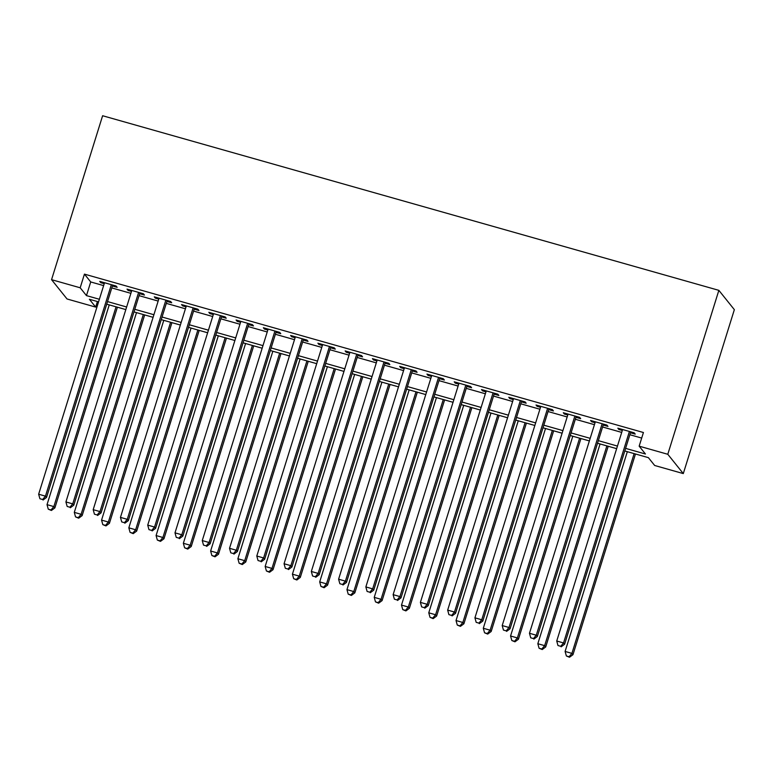 <?xml version="1.0" encoding="UTF-8"?>
<svg xmlns="http://www.w3.org/2000/svg" width="773" height="773" viewBox="0 0 773 773"><rect width="100%" height="100%" fill="white"/><g stroke="black" fill="none" stroke-linecap="round" stroke-linejoin="round"><path stroke-width="1.16" d="M97.408 301.538L95.678 307.094L67.048 298.977L51.559 279.671L102.616 115.737L718.861 290.348L734.35 309.654L683.293 473.588L654.663 465.481L648.383 457.655L624.797 450.968M112.385 285.971L117.158 287.324L116.105 286.02L99.746 281.382L100.79 282.686L104.229 283.662M139.652 293.701L144.425 295.054L143.372 293.75L127.014 289.112L128.057 290.416L131.497 291.392M166.92 301.422L171.693 302.774L170.64 301.47L154.281 296.832L155.325 298.136L158.765 299.112M194.187 309.152L198.961 310.504L197.907 309.2L181.549 304.562L182.592 305.866L186.032 306.842M221.455 316.872L226.218 318.225L225.175 316.92L208.816 312.292L209.86 313.596L213.3 314.563M248.722 324.602L253.486 325.955L252.442 324.65L236.084 320.012L237.127 321.317L240.567 322.293M275.99 332.332L280.754 333.685L279.71 332.38L263.351 327.742L264.395 329.047L267.835 330.023M303.258 340.052L308.021 341.405L306.978 340.101L290.619 335.463L291.663 336.767L295.102 337.743M330.525 347.782L335.289 349.135L334.245 347.831L317.887 343.193L318.93 344.497L322.37 345.473M357.793 355.503L362.556 356.855L361.513 355.551L345.154 350.923L346.198 352.227L349.638 353.193M385.06 363.233L389.824 364.585L388.78 363.281L372.422 358.643L373.465 359.947L376.905 360.923M412.328 370.963L417.091 372.315L416.048 371.001L399.689 366.373L400.733 367.677L404.173 368.653M439.595 378.683L444.359 380.036L443.316 378.731L426.957 374.093L428 375.398L431.44 376.374M466.863 386.413L471.627 387.766L470.583 386.461L454.224 381.823L455.268 383.128L458.708 384.104M494.131 394.133L498.894 395.486L497.851 394.182L481.492 389.553L482.536 390.858L485.975 391.824M521.398 401.863L526.162 403.216L525.118 401.912L508.76 397.274L509.803 398.578L513.243 399.554M548.656 409.593L553.429 410.946L552.386 409.632L536.027 405.004L537.071 406.308L540.511 407.284M575.924 417.314L580.697 418.666L579.653 417.362L563.295 412.724L564.338 414.028L567.778 415.004M603.191 425.044L607.965 426.396L606.921 425.092L590.562 420.454L591.606 421.758L595.046 422.734M625.599 448.379L645.445 454.002L639.165 446.166L643.426 432.513L84.441 274.125L90.721 281.952L103.621 285.604M111.776 287.914L130.888 293.334M139.043 295.644L158.156 301.064M166.311 303.374L185.423 308.785M193.579 311.094L212.691 316.515M220.846 318.824L239.959 324.235M248.114 326.544L267.226 331.965M275.381 334.274L294.494 339.685M302.649 342.004L321.761 347.415M329.916 349.725L349.029 355.145M357.184 357.455L376.296 362.866M384.452 365.175L403.564 370.596M411.719 372.905L430.832 378.316M438.987 380.635L458.099 386.046M466.254 388.355L485.367 393.776M493.522 396.085L512.634 401.496M520.789 403.806L539.902 409.226M548.057 411.536L567.169 416.947M575.325 419.266L594.437 424.677M602.592 426.986L621.705 432.407M629.86 434.716L641.696 438.069M630.459 432.764L635.232 434.117L634.189 432.812L617.83 428.184L618.873 429.488L622.313 430.455M51.559 279.671L80.189 287.788L86.47 295.615L99.369 299.267M84.441 274.125L80.189 287.788M639.165 446.166L667.795 454.282L718.861 290.348M98.558 301.866L89.397 299.267L95.678 307.094M616.641 448.659L597.529 443.238M589.374 440.929L570.261 435.518M562.106 433.209L542.994 427.788M534.839 425.479L515.726 420.068M507.571 417.758L488.459 412.338M480.304 410.028L461.191 404.608M453.036 402.298L433.924 396.887M425.768 394.578L406.656 389.157M398.501 386.848L379.388 381.437M371.233 379.128L352.121 373.707M343.966 371.398L324.853 365.977M316.698 363.668L297.586 358.257M289.431 355.947L270.318 350.527M262.163 348.217L243.051 342.806M234.895 340.497L215.783 335.076M207.628 332.767L188.515 327.346M180.36 325.037L161.248 319.626M153.093 317.317L133.98 311.896M125.825 309.587L106.713 304.175M683.293 473.588L667.795 454.282M107.524 301.576L126.637 306.997M134.792 309.306L153.904 314.717M162.059 317.027L181.172 322.447M189.327 324.757L208.439 330.177M216.595 332.487L235.707 337.898M243.862 340.207L262.975 345.628M271.13 347.937L290.242 353.348M298.397 355.657L317.51 361.078M325.665 363.387L344.777 368.808M352.932 371.117L372.045 376.528M380.19 378.838L399.312 384.258M407.458 386.568L426.58 391.979M434.726 394.288L453.848 399.709M461.993 402.018L481.115 407.439M489.261 409.748L508.383 415.159M516.528 417.468L535.65 422.889M543.796 425.198L562.918 430.609M571.063 432.919L590.185 438.339M598.331 440.649L617.453 446.069M90.721 281.952L86.47 295.615M619.163 428.561L618.873 429.488M591.896 420.831L591.606 421.758M564.628 413.101L564.338 414.028M537.361 405.381L537.071 406.308M510.093 397.651L509.803 398.578M482.825 389.93L482.536 390.858M455.558 382.2L455.268 383.128M428.29 374.47L428 375.398M401.023 366.75L400.733 367.677M373.755 359.02L373.465 359.947M346.488 351.3L346.198 352.227M319.22 343.57L318.93 344.497M291.952 335.849L291.663 336.767M264.685 328.119L264.395 329.047M237.417 320.389L237.127 321.317M210.15 312.669L209.86 313.596M182.882 304.939L182.592 305.866M155.615 297.219L155.325 298.136M128.347 289.489L128.057 290.416M101.079 281.759L100.79 282.686M629.415 431.46L563.546 642.943L556.734 641.01L622.603 429.527M630.749 431.836L564.599 644.247L563.546 642.943L560.715 646.305L557.98 645.532L560.715 646.305M561.13 646.827L564.599 644.247M556.734 641.01L557.98 645.532M627.328 451.683L565.102 651.446L571.923 653.378L572.967 654.683L635.474 453.993M569.083 656.741L566.358 655.968L569.498 657.263L569.083 656.741L571.923 653.378L634.14 453.616M566.358 655.968L565.102 651.446M572.967 654.683L569.498 657.263M602.148 423.739L536.278 635.213L529.466 633.28L595.336 421.807M603.481 424.116L537.332 636.517L536.278 635.213L533.447 638.575L530.713 637.802L533.447 638.575M533.863 639.097L537.332 636.517M529.466 633.28L530.713 637.802M574.88 416.009L509.011 627.492L502.199 625.56L568.068 414.077M576.214 416.386L510.064 628.797L509.011 627.492L506.18 630.855L503.445 630.082L506.18 630.855M506.595 631.377L510.064 628.797M502.199 625.56L503.445 630.082M547.613 408.289L481.743 619.762L474.931 617.83L540.8 406.356M548.946 408.666L482.796 621.067L481.743 619.762L478.912 623.125L476.178 622.352L478.912 623.125M479.328 623.647L482.796 621.067M474.931 617.83L476.178 622.352M520.345 400.559L454.476 612.032L447.664 610.11L513.533 398.626M521.678 400.936L455.529 613.337L454.476 612.032L451.645 615.405L448.91 614.632L451.645 615.405M452.06 615.926L455.529 613.337M447.664 610.11L448.91 614.632M600.061 443.963L537.834 643.725L544.656 645.648L545.699 646.953L608.206 446.272M541.815 649.02L539.09 648.247L542.231 649.542L541.815 649.02L544.656 645.648L606.873 445.886M539.09 648.247L537.834 643.725M545.699 646.953L542.231 649.542M572.793 436.233L510.567 635.995L517.388 637.928L518.432 639.232L580.938 438.542M514.547 641.29L511.823 640.517L514.973 641.812L514.547 641.29L517.388 637.928L579.605 438.165M511.823 640.517L510.567 635.995M518.432 639.232L514.973 641.812M545.525 428.503L483.299 628.265L490.121 630.198L491.164 631.502L553.671 430.812M487.28 633.56L484.555 632.787L487.705 634.082L487.28 633.56L490.121 630.198L552.337 430.435M484.555 632.787L483.299 628.265M491.164 631.502L487.705 634.082M518.258 420.783L456.031 620.545L462.853 622.478L463.897 623.782L526.403 423.092M460.012 625.84L457.287 625.067L460.437 626.362L460.012 625.84L462.853 622.478L525.07 422.715M457.287 625.067L456.031 620.545M463.897 623.782L460.437 626.362M493.077 392.829L427.208 604.312L420.396 602.38L486.265 390.896M494.411 393.215L428.261 605.617L427.208 604.312L424.377 607.675L421.643 606.902L424.377 607.675M424.792 608.196L428.261 605.617M420.396 602.38L421.643 606.902M490.99 413.053L428.764 612.815L435.586 614.748L436.629 616.052L499.136 415.362M432.745 618.11L430.02 617.337L433.17 618.632L432.745 618.11L435.586 614.748L497.802 414.985M430.02 617.337L428.764 612.815M436.629 616.052L433.17 618.632M465.81 385.109L399.941 596.582L393.128 594.65L458.998 383.176M467.143 385.485L400.994 597.887L399.941 596.582L397.109 599.945L394.375 599.172L397.109 599.945M397.525 600.466L400.994 597.887M393.128 594.65L394.375 599.172M463.723 405.332L401.496 605.095L408.318 607.018L409.361 608.332L471.868 407.642M405.477 610.39L402.752 609.617L405.902 610.912L405.477 610.39L408.318 607.018L470.535 407.255M402.752 609.617L401.496 605.095M409.361 608.332L405.902 610.912M438.542 377.379L372.673 588.862L365.861 586.929L431.73 375.446M439.876 377.755L373.726 590.166L372.673 588.862L369.842 592.224L367.107 591.451L369.842 592.224M370.257 592.746L373.726 590.166M365.861 586.929L367.107 591.451M436.455 397.602L374.229 597.365L381.05 599.297L382.094 600.602L444.601 399.912M378.21 602.66L375.485 601.887L378.635 603.182L378.21 602.66L381.05 599.297L443.267 399.535M375.485 601.887L374.229 597.365M382.094 600.602L378.635 603.182M411.275 369.658L345.405 581.132L338.593 579.199L404.463 367.726M412.608 370.035L346.459 582.436L345.405 581.132L342.574 584.494L339.849 583.721L342.574 584.494M342.99 585.016L346.459 582.436M338.593 579.199L339.849 583.721M409.188 389.872L346.961 589.635L353.783 591.567L354.826 592.872L417.333 392.182M350.942 594.93L348.217 594.157L351.367 595.452L350.942 594.93L353.783 591.567L416 391.805M348.217 594.157L346.961 589.635M354.826 592.872L351.367 595.452M384.007 361.928L318.138 573.402L311.326 571.479L377.195 359.996M385.341 362.305L319.191 574.716L318.138 573.402L315.307 576.774L312.582 576.001L315.307 576.774M315.722 577.296L319.191 574.716M311.326 571.479L312.582 576.001M381.92 382.152L319.693 581.914L326.515 583.847L327.559 585.151L390.065 384.461M323.674 587.209L320.95 586.436L324.1 587.731L323.674 587.209L326.515 583.847L388.732 384.084M320.95 586.436L319.693 581.914M327.559 585.151L324.1 587.731M356.74 354.198L290.87 565.681L284.058 563.749L349.927 352.266M358.073 354.585L291.923 566.986L290.87 565.681L288.039 569.044L285.314 568.271L288.039 569.044M288.455 569.566L291.923 566.986M284.058 563.749L285.314 568.271M354.652 374.422L292.426 574.184L299.248 576.117L300.291 577.421L362.798 376.731M296.407 579.479L293.682 578.706L296.832 580.001L296.407 579.479L299.248 576.117L361.464 376.354M293.682 578.706L292.426 574.184M300.291 577.421L296.832 580.001M329.472 346.478L263.603 557.951L256.791 556.019L322.66 344.545M330.805 346.855L264.656 559.256L263.603 557.951L260.772 561.314L258.047 560.541L260.772 561.314M261.187 561.836L264.656 559.256M256.791 556.019L258.047 560.541M327.385 366.702L265.158 566.464L271.98 568.397L273.024 569.701L335.53 369.011M269.139 571.759L266.414 570.986L269.564 572.281L269.139 571.759L271.98 568.397L334.197 368.634M266.414 570.986L265.158 566.464M273.024 569.701L269.564 572.281M302.204 338.748L236.335 550.231L229.523 548.299L295.392 336.815M303.538 339.125L237.388 551.535L236.335 550.231L233.504 553.594L230.779 552.821L233.504 553.594M233.919 554.115L237.388 551.535M229.523 548.299L230.779 552.821M300.117 358.972L237.891 558.734L244.712 560.667L245.756 561.971L308.263 361.281M241.872 564.029L239.147 563.256L242.297 564.551L241.872 564.029L244.712 560.667L306.929 360.904M239.147 563.256L237.891 558.734M245.756 561.971L242.297 564.551M272.85 351.242L210.623 551.004L217.445 552.937L218.488 554.241L280.995 353.551M214.604 556.299L211.879 555.526L215.029 556.821L214.604 556.299L217.445 552.937L279.662 353.174M211.879 555.526L210.623 551.004M218.488 554.241L215.029 556.821M245.582 343.521L183.356 543.284L190.177 545.216L191.221 546.521L253.728 345.831M187.337 548.579L184.612 547.806L187.762 549.101L187.337 548.579L190.177 545.216L252.394 345.454M184.612 547.806L183.356 543.284M191.221 546.521L187.762 549.101M274.937 331.028L209.068 542.501L202.255 540.569L268.125 329.095M276.27 331.404L210.121 543.805L209.068 542.501L206.236 545.864L203.512 545.091L206.236 545.864M206.652 546.385L210.121 543.805M202.255 540.569L203.512 545.091M247.669 323.298L181.8 534.771L174.988 532.848L240.857 321.365M249.003 323.674L182.853 536.085L181.8 534.771L178.969 538.143L176.244 537.37L178.969 538.143M179.384 538.665L182.853 536.085M174.988 532.848L176.244 537.37M220.402 315.568L154.532 527.051L147.72 525.118L213.59 313.645M221.745 315.954L155.586 528.355L154.532 527.051L151.701 530.413L148.976 529.64L151.701 530.413M152.117 530.935L155.586 528.355M147.72 525.118L148.976 529.64M218.315 335.791L156.088 535.554L162.91 537.486L163.953 538.791L226.46 338.101M160.069 540.849L157.344 540.076L160.494 541.371L160.069 540.849L162.91 537.486L225.127 337.724M157.344 540.076L156.088 535.554M163.953 538.791L160.494 541.371M193.134 307.847L127.265 519.321L120.453 517.388L186.322 305.915M194.477 308.224L128.318 520.625L127.265 519.321L124.434 522.683L121.709 521.91L124.434 522.683M124.849 523.205L128.318 520.625M120.453 517.388L121.709 521.91M191.047 328.071L128.83 527.833L135.642 529.766L136.686 531.07L199.192 330.38M132.801 533.128L130.077 532.355L133.227 533.65L132.801 533.128L135.642 529.766L197.859 330.003M130.077 532.355L128.83 527.833M136.686 531.07L133.227 533.65M165.866 300.117L99.997 511.6L93.185 509.668L159.054 298.185M167.21 300.494L101.05 512.905L99.997 511.6L97.166 514.963L94.441 514.19L97.166 514.963M97.582 515.485L101.05 512.905M93.185 509.668L94.441 514.19M163.779 320.341L101.563 520.103L108.375 522.036L109.418 523.34L171.925 322.65M105.534 525.398L102.809 524.625L105.959 525.92L105.534 525.398L108.375 522.036L170.591 322.273M102.809 524.625L101.563 520.103M109.418 523.34L105.959 525.92M138.599 292.397L72.73 503.87L65.918 501.938L131.787 290.464M139.942 292.774L73.783 505.175L72.73 503.87L69.899 507.233L67.174 506.46L69.899 507.233M70.314 507.755L73.783 505.175M65.918 501.938L67.174 506.46M136.512 312.611L74.295 512.373L81.107 514.306L82.151 515.61L144.657 314.93M78.266 517.668L75.541 516.905L78.691 518.19L78.266 517.668L81.107 514.306L143.324 314.543M75.541 516.905L74.295 512.373M82.151 515.61L78.691 518.19M111.331 284.667L45.462 496.15L38.65 494.218L104.519 282.734M112.674 285.044L46.515 497.454L45.462 496.15L42.631 499.513L39.906 498.74L42.631 499.513M43.046 500.034L46.515 497.454M38.65 494.218L39.906 498.74M109.244 304.891L47.027 504.653L53.839 506.586L54.883 507.89L117.39 307.2M50.999 509.948L48.274 509.175L51.424 510.47L50.999 509.948L53.839 506.586L116.056 306.823M48.274 509.175L47.027 504.653M54.883 507.89L51.424 510.47"/></g></svg>
